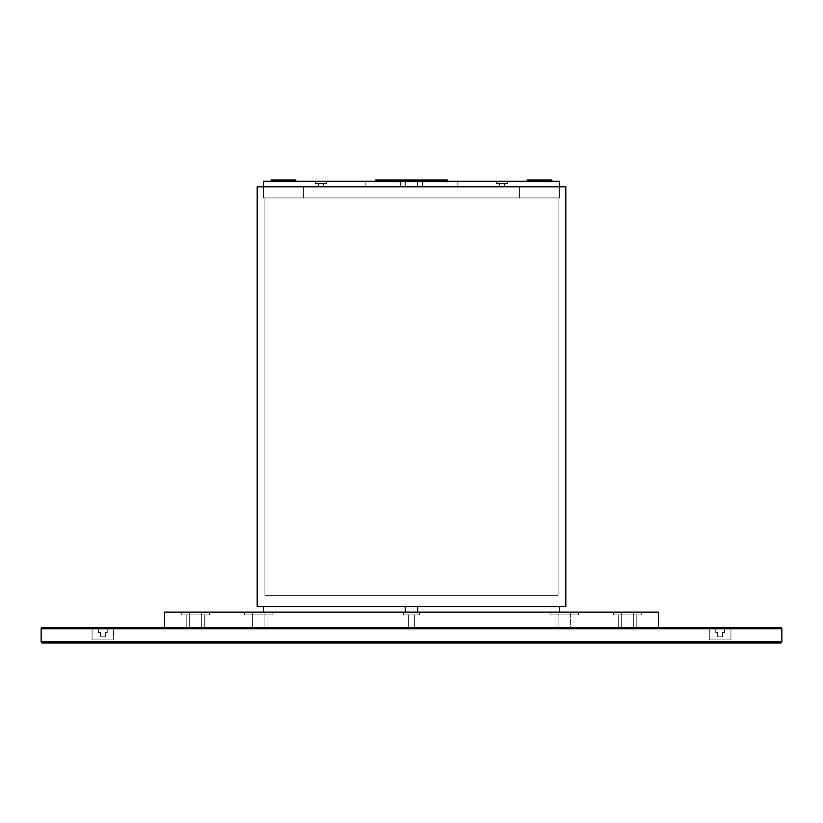 <?xml version="1.0" encoding="UTF-8"?>
<svg xmlns="http://www.w3.org/2000/svg" width="823" height="823" viewBox="0 0 823 823"><rect width="100%" height="100%" fill="white"/><g stroke="black" fill="none" stroke-linecap="round" stroke-linejoin="round"><path stroke-width="0.62" stroke-dasharray="4.12 3.09" d="M780.615 627.538L725.927 627.538L732.161 627.538L725.927 627.538L725.927 628.772L730.485 628.772L724.507 628.772L724.507 632.476L724.507 628.772L725.927 628.772L725.927 627.538L725.927 628.772L732.161 628.772L712.492 628.772L732.161 628.772L732.161 627.538L732.161 628.772L708.089 628.772L712.492 628.772L708.089 628.772L708.089 627.538L708.089 628.772L715.743 628.772L715.743 632.476L717.656 632.476L717.656 636.796L722.594 636.796L722.594 632.476L724.507 632.476L722.594 632.476L722.594 636.796L717.656 636.796L717.656 632.476L715.743 632.476L717.656 632.476L717.656 636.796L722.594 636.796L722.594 632.476L724.507 632.476L724.507 628.772L730.927 628.772L730.927 639.883L709.323 639.883L730.927 639.883L709.323 639.883L709.323 628.772L709.323 639.883L730.927 639.883L730.927 628.772L709.323 628.772L715.743 628.772L715.743 632.476L715.743 628.772L709.765 628.772L714.323 628.772L714.323 627.538L708.089 627.538L714.323 627.538L714.323 628.772L714.323 627.538L108.677 627.538L108.677 628.772L114.911 628.772L90.839 628.772L113.214 628.772L107.257 628.772L107.257 632.476L107.257 628.772L113.677 628.772L113.677 639.883L92.073 639.883L113.677 639.883L92.073 639.883L92.073 628.772L92.073 639.883L113.677 639.883L113.677 628.772L92.073 628.772L98.493 628.772L98.493 632.476L100.406 632.476L100.406 636.796L105.344 636.796L105.344 632.476L107.257 632.476L105.344 632.476L105.344 636.796L100.406 636.796L100.406 632.476L98.493 632.476L98.493 628.772L98.493 632.476L100.406 632.476L100.406 636.796L105.344 636.796L105.344 632.476L107.257 632.476L107.257 628.772L108.677 628.772L108.677 627.538L114.911 627.538L114.911 628.772L108.677 628.772L108.677 627.538L114.911 627.538L90.839 627.538L97.073 627.538L97.073 628.772L97.073 627.538L97.073 628.772L90.839 628.772L90.839 627.538L90.839 628.772L114.911 628.772L114.911 627.538L108.677 627.538L108.677 628.772L113.235 628.772L108.677 628.772L108.677 627.538L114.911 627.538L42.385 627.538A1.234 1.234 0 0 0 41.15 628.772L41.15 641.734A1.234 1.234 0 0 0 42.385 642.969L780.615 642.969A1.234 1.234 0 0 0 781.85 641.734L781.85 628.772A1.234 1.234 0 0 0 780.615 627.538A1.234 1.234 0 0 1 781.85 628.772L41.15 628.772A1.234 1.234 0 0 1 42.385 627.538L780.615 627.538A1.234 1.234 0 0 1 781.85 628.772L781.85 641.734L781.85 628.772L781.85 641.734L41.15 641.734L41.15 628.772L41.15 641.734A1.234 1.234 0 0 0 42.385 642.969A1.234 1.234 0 0 1 41.15 641.734L781.85 641.734A1.234 1.234 0 0 1 780.615 642.969A1.234 1.234 0 0 0 781.85 641.734A1.234 1.234 0 0 1 780.615 642.969L42.385 642.969A1.234 1.234 0 0 1 41.15 641.734L41.15 628.772L781.85 628.772A1.234 1.234 0 0 0 780.615 627.538L708.089 627.538L732.161 627.538L708.089 627.538L714.323 627.538L714.323 628.772L732.161 628.772L725.927 628.772L725.927 627.538L725.927 628.772L732.161 628.772L732.161 627.538L725.927 627.538L725.927 628.772L724.507 628.772L730.485 628.772L709.786 628.772L715.743 628.772L715.743 632.476L715.743 628.772L709.323 628.772L709.323 639.883L730.927 639.883L709.323 639.883L730.927 639.883L730.927 628.772L730.927 639.883L709.323 639.883L709.323 628.772L730.927 628.772L724.507 628.772L724.507 632.476L722.594 632.476L722.594 636.796L717.656 636.796L717.656 632.476L715.743 632.476L717.656 632.476L717.656 636.796L722.594 636.796L722.594 632.476L724.507 632.476L724.507 628.772L724.507 632.476L722.594 632.476L722.594 636.796L717.656 636.796L717.656 632.476L715.743 632.476L715.743 628.772L714.323 628.772L714.323 627.538L708.089 627.538L708.089 628.772L708.089 627.538L732.161 627.538L732.161 628.772L708.089 628.772L714.323 628.772L714.323 627.538L108.677 627.538L108.677 628.772L114.911 628.772L90.839 628.772L90.839 627.538L114.911 627.538L114.911 628.772L113.235 628.772L113.677 639.883L92.073 639.883L92.073 628.772L113.677 628.772L107.257 628.772L107.257 632.476L107.257 628.772L107.257 632.476L105.344 632.476L107.257 632.476L105.344 632.476L105.344 636.796L105.344 632.476L105.344 636.796L100.406 636.796L105.344 636.796L100.406 636.796L100.406 632.476L100.406 636.796L100.406 632.476L98.493 632.476L100.406 632.476L98.493 632.476L98.493 628.772L92.073 628.772L92.073 639.883L113.677 639.883L92.073 639.883L113.677 639.883L113.677 628.772L92.073 628.772L98.493 628.772L98.493 632.476L98.493 628.772L97.073 628.772L97.073 627.538L90.839 627.538L90.839 628.772L97.073 628.772L97.073 627.538L97.073 628.772L90.839 628.772L114.911 628.772L114.911 627.538L42.385 627.538A1.234 1.234 0 0 0 41.15 628.772A1.234 1.234 0 0 1 42.385 627.538L658.4 627.538L164.6 627.538L164.6 612.106L164.6 627.538L164.6 612.106L658.4 612.106L658.4 627.538L658.4 612.106L658.4 627.538L658.4 612.106L570.432 612.106L570.432 614.884L558.087 614.884L558.087 612.106L550.062 612.106L550.062 614.884L558.087 614.884L555 614.884L555 627.538L558.087 627.538L558.087 612.106L570.432 612.106L570.432 627.538L558.087 627.538L558.087 614.884L570.432 614.884L570.432 627.538L558.087 627.538L558.087 614.884L578.456 614.884L558.087 614.884L558.087 627.538L555 627.538L555 614.884L573.518 614.884L550.062 614.884L578.456 614.884L570.432 614.884L570.432 612.106L578.456 612.106L164.6 612.106L658.4 612.106L577.849 612.106L578.456 612.106L578.456 614.884L557.49 614.884L558.087 614.884L558.087 612.106L570.432 612.106L570.432 614.884L570.432 612.106L558.087 612.106L558.087 614.884L550.062 614.884L550.062 612.106L578.456 612.106L558.087 612.106L558.087 614.884L570.432 614.884L570.432 612.106L570.432 614.884L550.062 614.884L558.087 614.884L558.087 612.106L558.087 627.538L570.432 627.538L570.432 614.884L558.087 614.884L558.087 627.538L555 627.538L558.087 627.538L558.087 614.884L555 614.884L558.087 614.884L558.087 627.538L570.432 627.538L570.432 614.884L550.062 614.884L578.456 614.884L555 614.884L578.456 614.884L578.456 612.106L244.524 612.106L244.544 614.884L252.568 614.884L252.568 612.106L264.913 612.106L264.913 614.884L252.568 614.884L252.568 612.106L252.568 614.884L272.938 614.884L264.913 614.884L264.913 612.106L264.913 627.538L252.568 627.538L252.568 614.884L264.913 614.884L264.913 627.538L268 627.538L264.913 627.538L264.913 614.884L268 614.884L264.913 614.884L264.913 627.538L252.568 627.538L252.568 614.884L272.938 614.884L244.544 614.884L268 614.884L244.544 614.884L244.544 612.106L272.938 612.106L264.913 612.106L264.913 614.884L252.568 614.884L252.568 612.106L244.698 612.106L272.938 612.106L252.568 612.106L252.568 614.884L264.913 614.884L264.913 612.106L272.938 612.106L272.938 614.884L264.913 614.884L268 614.884L268 627.538L264.913 627.538L264.913 612.106L252.568 612.106L252.568 627.538L264.913 627.538L264.913 614.884L252.568 614.884L252.568 627.538L264.913 627.538L264.913 614.884L244.544 614.884L264.913 614.884L264.913 627.538L268 627.538L268 614.884L249.482 614.884L272.938 614.884L244.544 614.884L252.568 614.884L252.568 612.106L164.6 612.106L164.6 627.538L658.4 627.538M330.198 627.538L311.68 627.538L330.198 627.538M511.32 627.538L492.802 627.538L511.32 627.538M416.129 627.538L406.871 627.538L416.129 627.538M632.167 627.538L622.908 627.538L632.167 627.538M568.888 627.538L559.63 627.538L568.888 627.538M200.092 627.538L190.833 627.538L200.092 627.538M263.37 627.538L254.112 627.538L263.37 627.538M708.089 627.538L732.161 627.538M492.802 627.538L510.62 627.538L492.802 627.538M311.68 627.538L329.488 627.538L311.68 627.538M406.871 627.538L415.78 627.538L406.871 627.538M190.833 627.538L199.742 627.538L190.833 627.538M254.112 627.538L263.021 627.538L254.112 627.538M622.908 627.538L631.817 627.538L622.908 627.538M559.63 627.538L568.539 627.538L559.63 627.538M186.204 627.538L189.29 627.538L189.29 614.884L186.204 614.884L186.204 627.538L189.29 627.538L189.29 612.106L181.266 612.106L181.266 614.884L189.29 614.884L189.29 612.106L181.266 612.106L181.266 614.884L189.29 614.884L189.29 612.106L181.266 612.106L181.266 614.884L189.29 614.884L186.204 614.884L186.204 627.538L186.204 614.884L201.635 614.884L201.635 627.538L189.29 627.538L189.29 614.884L201.635 614.884L201.635 627.538L204.721 627.538L201.635 627.538L201.635 614.884L204.721 614.884L201.635 614.884L201.635 627.538L189.29 627.538L189.29 614.884L189.29 627.538L186.204 627.538L186.204 614.884L181.266 614.884L209.659 614.884L181.266 614.884L181.266 612.106L201.635 612.106L201.635 614.884L209.659 614.884L201.635 614.884L201.635 612.106L209.659 612.106L201.635 612.106L201.635 614.884L189.29 614.884L189.29 612.106L189.29 614.884L181.266 614.884L181.266 612.106L201.635 612.106L201.635 614.884L189.29 614.884L189.29 612.106L201.635 612.106L201.635 614.884L189.29 614.884L189.29 612.106L189.29 614.884L181.266 614.884L187.726 614.884L181.266 614.884L181.266 612.106L201.635 612.106L201.635 627.538L189.29 627.538L189.29 614.884L201.635 614.884L201.635 627.538L204.721 627.538L201.635 627.538L201.635 614.884L204.721 614.884L201.635 614.884L201.635 627.538L189.29 627.538L189.29 614.884L209.659 614.884L187.726 614.884L209.659 614.884L201.635 614.884L201.635 612.106L209.659 612.106L201.635 612.106L201.635 614.884L186.265 614.884L189.29 614.884L189.29 612.106L201.635 612.106L201.635 614.884L189.29 614.884L189.29 612.106L189.29 614.884L181.266 614.884L201.635 614.884L201.635 627.538L189.29 627.538L189.29 614.884L201.635 614.884L201.635 627.538L204.721 627.538L201.635 627.538L201.635 614.884L204.721 614.884L201.635 614.884L201.635 627.538L189.29 627.538L189.29 614.884L209.659 614.884L186.265 614.884L189.29 614.884L189.29 612.106L181.266 612.106L201.635 612.106L201.635 614.884L209.659 614.884L201.635 614.884L201.635 612.106L209.659 612.106L201.635 612.106L201.635 614.884L209.659 614.884L201.635 614.884L201.635 612.106L209.659 612.106L181.266 612.106L209.659 612.106L181.266 612.106L209.659 612.106L189.29 612.106L201.635 612.106L201.635 614.884L189.29 614.884L201.635 614.884L201.635 627.538L189.29 627.538L189.29 614.884L201.635 614.884L201.635 627.538L204.721 627.538L201.635 627.538L201.635 614.884L204.721 614.884L201.635 614.884L201.635 627.538L189.29 627.538L189.29 614.884L189.29 627.538L201.635 627.538L201.635 614.884L209.659 614.884L181.266 614.884L201.635 614.884L188.683 614.884L189.29 614.884L189.29 612.106L201.635 612.106L201.635 614.884L201.635 612.106L209.659 612.106L209.659 614.884L201.635 614.884L204.721 614.884L204.721 627.538L201.635 627.538L201.635 612.106L209.659 612.106L209.659 614.884L201.635 614.884L204.721 614.884L204.721 627.538L201.635 627.538L201.635 612.106L209.659 612.106L209.659 614.884L201.635 614.884L204.721 614.884L204.721 627.538L201.635 627.538L201.635 614.884L181.266 614.884L189.29 614.884L189.29 612.106L189.29 627.538L186.204 627.538L189.29 627.538L189.29 614.884L189.29 627.538L201.635 627.538L201.635 614.884L186.204 614.884L189.29 614.884L189.29 627.538L204.721 627.538L204.721 614.884L201.635 614.884L201.635 627.538L201.635 614.884L181.266 614.884L209.659 614.884L186.204 614.884L209.659 614.884L209.659 612.106L201.635 612.106L201.635 614.884L201.635 612.106L181.266 612.106L189.29 612.106L189.29 614.884L201.635 614.884L189.29 614.884L189.29 627.538L201.635 627.538L201.635 614.884L189.29 614.884L189.29 627.538L204.721 627.538L204.721 614.884L201.635 614.884L201.635 627.538L201.635 614.884L181.266 614.884L209.659 614.884L186.204 614.884L209.659 614.884L209.659 612.106L201.635 612.106L201.635 614.884L201.635 612.106L189.29 612.106L189.29 614.884L201.635 614.884L201.635 612.106L189.29 612.106L189.29 614.884L201.635 614.884L189.29 614.884L189.29 627.538L186.204 627.538L186.204 614.884L189.29 614.884L189.29 627.538L189.29 614.884L181.266 614.884L187.726 614.884L186.204 614.884L186.204 627.538M613.341 614.884L621.365 614.884L621.365 612.106L613.341 612.106L613.341 614.884L621.365 614.884L618.279 614.884L618.279 627.538L621.365 627.538L621.365 612.106L613.341 612.106L613.341 614.884L621.365 614.884L618.279 614.884L618.279 627.538L621.365 627.538L621.365 612.106L613.341 612.106L613.341 614.884L613.341 612.106L621.365 612.106L621.365 614.884L618.279 614.884L618.279 627.538L621.365 627.538L621.365 614.884L641.734 614.884L633.71 614.884L633.71 612.106L633.71 627.538L621.365 627.538L621.365 614.884L633.71 614.884L633.71 627.538L636.796 627.538L633.71 627.538L633.71 614.884L636.796 614.884L633.71 614.884L633.71 627.538L621.365 627.538L621.365 614.884L621.365 627.538L618.279 627.538L618.279 614.884L641.734 614.884L613.341 614.884L613.341 612.106L641.734 612.106L633.71 612.106L633.71 614.884L621.365 614.884L621.365 612.106L621.365 614.884L633.71 614.884L633.71 627.538L621.365 627.538L621.365 614.884L633.71 614.884L633.71 627.538L621.365 627.538L621.365 614.884L621.365 627.538L618.279 627.538L618.279 614.884L641.734 614.884L613.341 614.884L613.341 612.106L633.71 612.106L633.71 614.884L621.365 614.884L621.365 612.106L633.71 612.106L633.71 614.884L621.365 614.884L621.365 612.106L621.365 614.884L633.71 614.884L633.71 627.538L621.365 627.538L621.365 614.884L633.71 614.884L633.71 627.538L636.796 627.538L633.71 627.538L633.71 614.884L636.796 614.884L633.71 614.884L633.71 627.538L621.365 627.538L621.365 614.884L621.365 627.538L618.279 627.538L618.279 614.884L641.734 614.884L613.341 614.884L621.365 614.884L621.365 612.106L633.71 612.106L633.71 614.884L621.365 614.884L621.365 627.538L633.71 627.538L633.71 614.884L636.796 614.884L636.796 627.538L633.71 627.538L633.71 612.106L641.734 612.106L613.341 612.106L641.734 612.106L613.341 612.106L641.734 612.106L641.734 614.884L633.71 614.884L633.71 612.106L641.734 612.106L641.734 614.884L633.71 614.884L633.71 612.106L641.734 612.106L641.734 614.884L633.71 614.884L636.796 614.884L636.796 627.538L633.71 627.538L633.71 614.884L621.365 614.884L621.365 627.538L618.279 627.538L621.365 627.538L621.365 614.884L618.279 614.884L621.365 614.884L621.365 627.538L633.71 627.538L633.71 614.884L613.495 614.884L633.71 614.884L633.71 627.538L636.796 627.538L636.796 614.884L618.279 614.884L641.734 614.884L613.341 614.884L621.365 614.884L621.365 612.106L621.365 614.884L634.317 614.884L633.71 614.884L633.71 612.106L613.341 612.106L621.365 612.106L621.365 614.884L641.734 614.884L641.734 612.106L633.71 612.106L633.71 614.884L633.71 612.106L621.365 612.106L621.365 614.884L633.71 614.884L633.71 612.106L621.365 612.106L621.365 627.538L633.71 627.538L633.71 614.884L641.734 614.884L641.734 612.106L633.71 612.106L633.71 614.884L621.365 614.884L621.365 627.538L618.279 627.538L621.365 627.538L621.365 614.884L618.279 614.884L621.365 614.884L621.365 627.538L633.71 627.538L633.71 614.884L613.495 614.884L641.734 614.884L613.341 614.884L621.365 614.884L621.365 612.106L621.365 614.884L636.796 614.884L633.71 614.884L633.71 612.106L613.341 612.106L621.365 612.106L621.365 614.884L633.71 614.884L633.71 612.106L621.365 612.106L621.365 627.538L633.71 627.538L633.71 614.884L641.734 614.884L641.734 612.106L633.71 612.106L633.71 614.884L621.365 614.884L621.365 627.538L618.279 627.538L621.365 627.538L621.365 614.884L618.279 614.884L621.365 614.884L621.365 627.538L633.71 627.538L633.71 614.884L613.495 614.884L641.734 614.884L613.341 614.884L621.365 614.884L621.365 612.106L621.365 614.884L613.341 614.884L613.341 612.106L621.365 612.106L613.341 612.106L621.365 612.106L621.365 614.884L621.365 612.106L613.341 612.106L615.686 612.106L613.341 612.106L613.341 614.884M419.524 614.884L403.476 614.884L403.476 612.106L419.524 612.106L419.524 614.884L419.524 612.106L403.476 612.106L403.476 614.884L414.586 614.884L414.586 627.538L408.414 627.538L408.414 614.884L408.414 627.538L414.586 627.538L414.586 614.884L408.414 614.884L419.37 614.884L403.476 614.884L419.524 614.884L419.524 612.106L403.476 612.106L419.524 612.106L403.476 612.106L403.476 614.884L419.524 614.884L408.414 614.884L414.586 614.884L408.414 614.884L408.414 627.538L414.586 627.538L414.586 614.884L414.586 627.538L408.414 627.538L408.414 614.884L414.586 614.884L403.476 614.884L419.524 614.884L403.476 614.884L403.476 612.106L419.524 612.106L419.524 614.884M324.025 612.106L317.853 612.106L324.025 612.106M505.147 612.106L498.975 612.106L505.147 612.106M268 614.884L264.913 614.884L268 614.884L268 627.538M264.913 614.884L264.913 612.106L252.568 612.106L252.568 614.884L272.938 614.884L272.938 612.106L264.913 612.106L264.913 614.884M408.414 614.884L414.586 614.884L408.414 614.884M558.087 612.106L550.062 612.106L558.087 612.106L558.087 614.884L570.432 614.884L570.432 612.106L550.062 612.106L577.108 612.106L558.087 612.106M633.71 614.884L636.796 614.884L633.71 614.884L633.71 612.106L641.734 612.106L613.495 612.106L633.71 612.106L621.365 612.106L621.365 614.884L633.71 614.884L621.365 614.884L621.365 627.538L633.71 627.538L633.71 614.884L621.365 614.884L621.365 627.538L618.279 627.538L621.365 627.538L621.365 614.884L618.279 614.884L621.365 614.884L621.365 627.538L633.71 627.538L633.71 614.884L633.71 627.538L636.796 627.538L636.796 614.884L613.495 614.884L641.734 614.884L618.279 614.884L634.317 614.884L633.71 614.884L633.71 612.106L621.365 612.106L621.365 614.884L633.71 614.884M204.721 614.884L189.29 614.884L189.29 627.538L201.635 627.538L201.635 614.884L201.635 627.538L204.721 627.538L204.721 614.884L209.659 614.884L186.265 614.884L204.721 614.884L204.721 627.538L204.721 614.884M209.659 614.884L209.659 612.106L201.635 612.106L201.635 614.884L209.659 614.884L209.659 612.106L208.312 612.106L209.659 612.106L209.659 614.884M201.635 614.884L201.635 612.106L189.29 612.106L189.29 614.884L201.635 614.884M189.29 612.106L209.505 612.106L189.29 612.106M498.975 612.106L504.921 612.106L498.975 612.106M317.853 612.106L323.789 612.106L317.853 612.106M403.476 612.106L419.524 612.106L403.476 612.106M252.568 612.106L272.938 612.106L252.568 612.106M636.796 614.884L634.317 614.884L636.796 614.884L636.796 627.538L636.796 614.884M565.812 186.821L565.812 606.551L257.188 606.551L257.188 186.821L565.812 186.821L257.188 186.821L565.072 186.821L257.188 186.821L257.188 606.551L565.812 606.551L565.812 186.821L257.188 186.821L559.64 186.821L263.514 186.821L263.514 197.932L559.486 197.932L559.486 186.821L263.514 186.821L559.486 186.821L559.486 197.932L263.514 197.932L263.514 186.821L519.519 186.821L519.519 197.932L303.481 197.932L303.481 186.821L565.812 186.821L263.36 186.821L405.328 186.821L405.328 181.266L263.36 181.266L263.36 186.821L263.36 181.266L559.64 181.266L559.64 186.821L263.36 186.821L559.486 186.821L558.776 186.821L559.486 186.821L559.486 197.932L263.514 197.932L263.514 186.821L559.486 186.821L263.514 186.821L263.514 197.932L559.486 197.932L559.486 186.821L303.481 186.821L303.481 197.932L519.519 197.932L519.519 186.821L303.481 186.821L303.481 197.932L519.519 197.932L519.519 186.821L257.188 186.821L565.812 186.821L565.812 606.551L257.188 606.551L565.812 606.551L565.812 186.821L263.36 186.821L559.64 186.821L559.64 181.266L417.673 181.266L417.673 186.821L559.64 186.821L417.673 186.821L417.673 181.266L417.673 186.821L417.673 181.266L422.394 181.266L422.394 186.821L457.794 186.821L365.206 186.821L365.206 181.266L457.794 181.266L457.794 186.821L457.794 181.266L422.394 181.266L422.394 186.821L417.673 186.821L417.673 181.266L559.64 181.266L263.36 181.266L405.328 181.266L405.328 186.821L400.606 186.821L400.606 181.266L365.206 181.266L365.206 186.821L400.606 186.821L400.606 181.266L405.328 181.266L405.328 186.821L405.328 181.266L365.206 181.266L559.64 181.266L417.673 181.266L417.673 186.821L422.394 186.821L422.394 181.266L457.794 181.266L365.206 181.266L365.206 186.821L457.794 186.821L457.794 181.266L457.794 186.821L422.394 186.821L422.394 181.266L417.673 181.266L417.673 186.821L417.673 181.266L365.206 181.266L400.606 181.266L400.606 186.821L365.206 186.821L365.206 181.266L400.606 181.266L400.606 186.821L405.328 186.821L263.36 186.821L559.486 186.821L559.486 197.932L263.514 197.932L263.514 186.821L559.486 186.821L263.514 186.821L263.514 197.932L559.486 197.932L559.486 186.821L396.995 186.821L519.519 186.821L519.519 197.932L303.481 197.932L303.481 186.821L519.519 186.821L303.481 186.821L303.481 197.932L519.519 197.932L519.519 186.821L257.188 186.821L257.188 606.551L257.188 186.821L565.812 186.821M264.903 595.44L558.097 595.44L558.097 197.932L264.903 197.932L264.903 595.44L264.903 197.932L558.097 197.932L558.097 595.44L264.903 595.44L264.903 197.932L558.097 197.932L558.097 595.44L264.903 595.44L558.097 595.44L558.097 197.932L264.903 197.932L264.903 595.44L264.903 197.932L558.097 197.932L558.097 595.44L264.903 595.44L558.097 595.44L558.097 197.932L264.903 197.932L264.903 595.44M358.91 186.821L355.824 186.821L358.91 186.821M467.176 186.821L464.09 186.821L467.176 186.821M559.64 606.551L417.673 606.551L559.64 606.551L559.64 612.106L559.64 606.551L417.673 606.551L559.64 606.551L417.673 606.551L559.64 606.551L559.64 612.106L417.673 612.106L559.64 612.106L417.673 612.106L559.64 612.106L559.64 606.551M263.36 606.551L405.328 606.551L263.36 606.551L263.36 612.106L263.36 606.551L405.328 606.551L263.36 606.551L405.328 606.551L263.36 606.551L263.36 612.106L405.328 612.106L263.36 612.106L405.328 612.106L263.36 612.106L263.36 606.551M326.546 183.426L315.435 183.426L315.435 181.266L326.546 181.266L326.546 183.426L315.435 183.426L315.435 181.266L326.546 181.266L326.546 183.426L326.546 181.266L315.435 181.266L315.435 183.426L326.546 183.426L326.546 181.266L315.435 181.266L315.435 183.426L323.46 183.426L323.46 186.821L318.522 186.821L318.522 183.426L318.522 186.821L323.46 186.821L323.46 183.426L318.522 183.426L326.433 183.426L315.435 183.426L326.546 183.426L326.546 181.266L315.435 181.266L326.546 181.266L315.435 181.266L326.546 181.266L315.435 181.266L315.435 183.426L326.546 183.426L326.546 181.266L315.435 181.266L315.435 183.426L326.546 183.426L315.435 183.426L326.546 183.426L315.435 183.426L315.435 181.266L326.546 181.266L326.546 183.426L318.522 183.426L318.522 186.821L323.46 186.821L323.46 183.426L323.46 186.821L318.522 186.821L318.522 183.426L323.46 183.426L315.435 183.426L326.546 183.426L315.435 183.426L315.435 181.266L326.546 181.266L326.546 183.426L315.435 183.426L326.546 183.426M507.565 183.426L496.454 183.426L496.454 181.266L507.565 181.266L507.565 183.426L496.454 183.426L496.454 181.266L507.565 181.266L507.565 183.426L507.565 181.266L496.454 181.266L496.454 183.426L507.565 183.426L507.565 181.266L496.454 181.266L496.454 183.426L504.478 183.426L504.478 186.821L499.54 186.821L499.54 183.426L499.54 186.821L504.478 186.821L504.478 183.426L499.54 183.426L507.462 183.426L496.454 183.426L507.565 183.426L507.565 181.266L496.454 181.266L507.565 181.266L496.454 181.266L507.565 181.266L496.454 181.266L496.454 183.426L507.565 183.426L507.565 181.266L496.454 181.266L496.454 183.426L507.565 183.426L496.454 183.426L507.565 183.426L496.454 183.426L496.454 181.266L507.565 181.266L507.565 183.426L499.54 183.426L499.54 186.821L504.478 186.821L504.478 183.426L504.478 186.821L499.54 186.821L499.54 183.426L504.478 183.426L496.454 183.426L507.565 183.426L496.454 183.426L496.454 181.266L507.565 181.266L507.565 183.426L496.454 183.426L507.565 183.426M296.445 181.266L270.52 181.266L296.445 181.266M526.555 181.266L552.48 181.266L526.555 181.266M424.462 181.266L414.031 181.266L424.462 181.266M401.007 181.266L375.082 181.266L401.007 181.266M447.918 181.266L421.993 181.266L447.918 181.266M398.538 181.883L424.462 181.883L398.538 181.883M530.794 180.031L547.357 180.031L547.336 181.883L531.699 181.883L531.699 180.031L531.699 181.883L527.173 181.883L547.336 181.883L547.336 181.266L547.336 181.883L551.863 181.883L527.173 181.883L547.336 181.883L547.336 180.031L527.173 180.031L531.699 180.031L531.699 181.883L531.699 180.031L547.357 180.031L527.173 180.031L551.863 180.031L551.863 181.883L527.173 181.883L527.173 180.031L551.863 180.031L527.173 180.031L527.173 181.883L551.863 181.883L551.863 180.031L546.379 180.031L551.626 180.031M376.286 180.031L400.389 180.031L399.381 180.031L399.381 181.883L400.389 181.883L376.708 181.883L376.708 180.031L376.708 181.883L375.7 181.883L399.381 181.883L399.381 180.031L425.079 180.031L425.079 181.883L425.079 180.031L399.155 180.031L423.845 180.031L423.619 181.883L399.381 181.883L399.381 180.031L375.7 180.031L400.389 180.031L399.381 180.031L399.381 181.883L400.389 181.883L376.708 181.883L376.708 180.031L400.389 180.031L399.381 180.031L399.381 181.883L399.381 180.031L375.7 180.031L376.708 180.031L376.708 181.883L375.7 181.883L423.619 181.883L423.619 180.031L423.845 181.883L399.381 181.883L399.381 180.031L423.845 180.031L399.155 180.031L399.155 181.883L423.619 181.883L423.619 180.031L399.155 180.031L447.301 180.031L446.292 180.031L446.292 181.883L447.301 181.883L423.619 181.883L423.619 180.031L423.619 181.883L422.611 181.883L446.292 181.883L446.292 180.031L397.921 180.031L397.921 181.883L378.169 181.883L378.169 180.031L400.389 180.031L375.7 180.031L378.169 180.031L378.169 181.883L375.7 181.883L397.921 181.883L397.921 180.031L375.71 180.031L400.379 180.031L399.176 180.031L399.381 181.883L423.619 181.883L423.619 181.266L423.845 181.883L399.381 181.883L399.381 180.031L425.079 180.031L425.079 181.883L444.832 181.883L444.832 181.266L444.832 181.883L447.301 181.883L425.079 181.883L425.079 180.031L447.301 180.031L422.611 180.031L447.29 180.031L446.56 180.031L447.29 180.031L447.301 181.883L422.611 181.883L444.832 181.883L444.832 180.031L444.832 181.883L447.301 181.883L447.301 181.266L447.301 181.883M295.827 180.031L271.137 180.031L290.344 180.031L271.137 180.031L271.137 181.883L271.137 180.031L291.311 180.031L291.301 181.883L275.664 181.883L275.664 180.031L295.827 180.031L271.137 180.031L275.664 180.031L275.664 181.883L271.137 181.883L291.301 181.883L291.301 180.031L271.137 180.031L295.827 180.031L295.827 181.883L295.827 181.266L295.827 181.883L271.137 181.883L295.827 181.883L295.827 180.031L290.344 180.031L295.827 180.031L295.827 181.883L271.137 181.883L271.137 181.266L271.137 181.883L295.827 181.883M464.09 186.821L467.053 186.821L464.09 186.821M355.824 186.821L358.797 186.821L355.824 186.821M498.203 186.821L500.59 186.821L498.203 186.821M317.081 186.821L324.797 186.821L317.081 186.821M405.328 181.266L405.328 186.821L405.328 181.266L405.328 186.821L405.328 181.266L263.36 181.266L405.328 181.266L405.328 186.821L263.36 186.821L559.64 186.821L417.673 186.821L417.673 181.266L559.64 181.266L559.64 186.821L559.64 181.266L263.36 181.266L263.36 186.821L263.36 181.266L405.328 181.266L405.328 186.821L405.328 181.266L400.606 181.266L400.606 186.821L365.206 186.821L457.794 186.821L457.794 181.266L365.206 181.266L365.206 186.821L365.206 181.266L400.606 181.266L400.606 186.821L405.328 186.821L405.328 181.266L263.36 181.266L559.64 181.266L417.673 181.266L417.673 186.821L422.394 186.821L422.394 181.266L457.794 181.266L457.794 186.821L422.394 186.821L422.394 181.266L417.673 181.266L417.673 186.821L417.673 181.266L457.794 181.266L405.328 181.266M499.54 183.426L504.478 183.426L499.54 183.426M318.522 183.426L323.46 183.426L318.522 183.426M496.454 181.266L507.565 181.266L496.454 181.266M315.435 181.266L326.546 181.266L315.435 181.266M398.538 181.266L424.215 181.266L398.538 181.266M421.993 181.266L447.671 181.266L421.993 181.266M375.082 181.266L400.76 181.266L375.082 181.266M424.462 181.883L398.599 181.883L424.462 181.883M565.812 606.551L257.188 606.551M263.514 186.821L396.995 186.821L263.514 186.821M303.481 186.821L519.519 186.821L519.519 197.932L303.481 197.932L303.481 186.821M405.328 612.106L263.36 612.106L405.328 612.106M417.673 612.106L559.64 612.106L417.673 612.106M401.007 181.883L375.082 181.883L401.007 181.883M447.918 181.883L421.993 181.883L447.918 181.883M376.708 180.031L424.401 180.031M399.155 181.266L399.206 180.031M399.381 180.031L398.846 180.031M425.079 180.031L447.301 180.031M424.329 180.031L422.621 180.031L423.824 180.031L423.845 181.266M531.699 180.031L551.863 180.031L551.863 181.266M578.456 614.884L578.456 612.106M641.734 614.884L641.734 612.106M272.938 614.884L272.938 612.106M618.279 627.538L618.279 614.884L618.279 627.538M244.544 614.884L244.544 612.106M181.266 614.884L181.266 612.106M550.062 614.884L550.062 612.106M555 627.538L555 614.884M422.611 180.031L422.611 181.883M400.389 180.031L400.389 181.883M375.7 181.266L375.7 181.883L375.7 181.266M271.137 180.031L271.137 181.883M527.173 181.266L527.173 180.031M399.155 180.031L399.155 181.883M423.845 180.031L423.845 181.883M375.7 180.031L375.7 181.883"/><path stroke-width="1.23" d="M658.4 627.538L658.4 612.106L658.4 627.538L708.089 627.538M732.161 627.538L780.615 627.538A1.234 1.234 0 0 1 781.85 628.772L41.15 628.772L41.15 641.734A1.234 1.234 0 0 0 42.385 642.969A1.234 1.234 0 0 1 41.15 641.734L781.85 641.734L41.15 641.734L41.15 628.772A1.234 1.234 0 0 1 42.385 627.538A1.234 1.234 0 0 0 41.15 628.772L781.85 628.772A1.234 1.234 0 0 0 780.615 627.538L42.385 627.538L780.615 627.538M780.615 642.969L42.385 642.969L780.615 642.969A1.234 1.234 0 0 0 781.85 641.734A1.234 1.234 0 0 1 780.615 642.969M781.85 641.734L781.85 628.772L781.85 641.734M164.6 612.106L164.6 627.538L164.6 612.106L658.4 612.106L164.6 612.106M417.673 606.551L417.673 612.106L417.673 606.551M405.328 606.551L405.328 612.106L405.328 606.551M257.188 606.551L257.188 186.821L257.188 606.551L565.812 606.551L565.812 186.821L257.188 186.821L565.812 186.821L565.812 606.551M263.36 612.106L263.36 606.551L263.36 612.106M559.64 612.106L559.64 606.551L559.64 612.106M559.64 181.266L559.64 186.821L559.64 181.266L263.36 181.266L263.36 186.821L263.36 181.266L559.64 181.266M271.137 180.031L271.137 181.266L271.137 180.031L295.827 180.031L295.827 181.266L295.827 180.031L271.137 180.031M423.763 180.031L447.28 180.031L444.832 180.031L444.832 181.266L444.832 180.031L423.619 180.031L423.619 181.266L423.619 180.031L375.7 180.031L375.7 181.883L375.7 180.031L399.381 180.031L399.155 181.883M423.845 181.883L423.845 180.031L399.227 180.031M424.401 180.031L425.079 180.031M551.863 181.883L551.863 180.031L547.336 180.031L547.336 181.266L547.336 180.031L527.173 180.031L527.173 181.883M551.626 180.031L527.173 180.031M530.794 180.031L531.699 180.031M447.301 180.031L447.301 181.883L447.301 180.031"/></g></svg>
